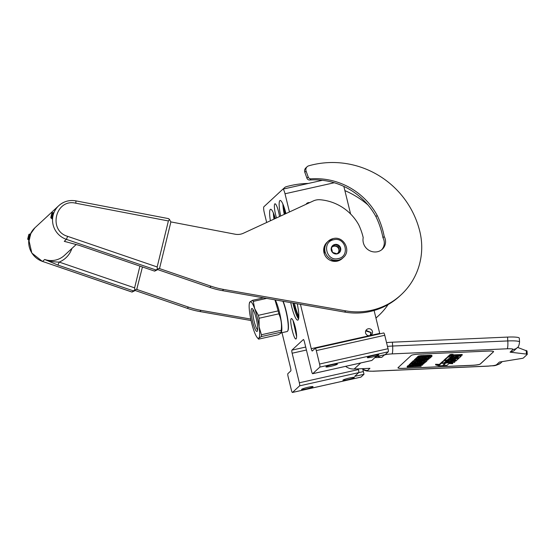 <?xml version="1.0" encoding="UTF-8"?>
<svg xmlns="http://www.w3.org/2000/svg" width="555" height="555" viewBox="0 0 555 555"><rect width="100%" height="100%" fill="white"/><g stroke="black" fill="none" stroke-linecap="round" stroke-linejoin="round"><path stroke-width="0.83" d="M291.243 318.646C292.353 318.348 293.706 321.213 295.288 327.249C296.689 333.458 296.981 337.308 296.162 338.8C294.261 341.325 289.044 319.916 291.243 318.646L291.521 318.535M297.23 303.758A16.893 3.046 77.4 0 1 298.063 319.985A16.893 3.046 77.4 0 1 297.771 320.145A16.893 3.046 77.4 0 1 290.744 302.621M292.436 392.461L360.889 377.143A2.782 0.499 77.4 0 0 360.937 377.116L364.004 374.271L354.666 376.359L358.69 372.634L299.582 385.857L292.485 392.434A2.782 0.499 -102.6 0 1 292.436 392.461A2.782 0.499 -102.6 0 1 291.403 390.137L288.128 376.706A2.782 0.499 -102.6 0 1 287.899 373.626L290.799 370.934A2.782 0.499 77.4 0 0 290.57 367.854L281.995 332.681M299.582 385.857A2.782 0.499 -102.6 0 0 299.346 382.777L292.145 353.223A2.782 0.499 77.4 0 1 291.909 350.143L305.701 347.055M383.671 332.986A2.782 0.499 77.4 0 1 383.72 332.958A2.782 0.499 77.4 0 1 384.754 335.282L388.028 348.713A2.782 0.499 77.4 0 1 388.257 351.794L319.812 367.112L312.715 373.688A2.782 0.499 -102.6 0 1 312.666 373.716A2.782 0.499 -102.6 0 1 311.632 371.392L304.431 341.838A2.782 0.499 77.4 0 0 303.398 339.514A2.782 0.499 77.4 0 0 303.349 339.542L291.909 350.143M319.812 367.112A2.782 0.499 -102.6 0 0 319.576 364.031L316.301 350.594A2.782 0.499 -102.6 0 0 315.275 348.276A2.782 0.499 -102.6 0 0 315.226 348.304L312.319 350.989A2.782 0.499 77.4 0 1 312.271 351.017A2.782 0.499 77.4 0 1 311.244 348.7L370.49 335.442A3.545 3.469 47.2 0 0 368.166 328.803A3.545 3.469 47.2 0 0 369.151 335.74M300.428 304.32L311.244 348.7M292.922 303.002A16.893 3.046 -102.6 0 0 298.562 318.958M312.978 386.807A5.911 0.61 -13.7 0 1 306.929 388.791A5.911 0.61 -13.7 0 1 301.573 389.471A5.911 0.61 -13.7 0 1 301.642 389.339A5.911 0.61 -13.7 0 1 307.692 387.355A5.911 0.61 -13.7 0 1 313.048 386.675A5.911 0.61 -13.7 0 1 312.978 386.807M354.347 377.546A5.911 0.61 -13.7 0 1 348.297 379.53A5.911 0.61 -13.7 0 1 342.934 380.217A5.911 0.61 -13.7 0 1 343.004 380.085A5.911 0.61 -13.7 0 1 349.053 378.101A5.911 0.61 -13.7 0 1 354.416 377.421A5.911 0.61 -13.7 0 1 354.347 377.546M358.69 372.634A2.782 0.499 -102.6 0 0 358.461 369.554L358.287 368.846M371.718 360.479A2.782 0.499 -102.6 0 0 371.774 360.486A2.782 0.499 -102.6 0 0 371.822 360.459L375.846 356.733L385.191 354.638L388.257 351.794M337.343 364.233A5.911 0.61 166.3 0 0 337.412 364.101A5.911 0.61 166.3 0 0 332.05 364.781A5.911 0.61 166.3 0 0 326 366.765A5.911 0.61 166.3 0 0 325.931 366.897A5.911 0.61 166.3 0 0 331.286 366.217A5.911 0.61 166.3 0 0 337.343 364.233M378.704 354.971A5.911 0.61 166.3 0 0 378.774 354.846A5.911 0.61 166.3 0 0 373.411 355.526A5.911 0.61 166.3 0 0 367.361 357.51A5.911 0.61 166.3 0 0 367.292 357.642A5.911 0.61 166.3 0 0 372.655 356.955A5.911 0.61 166.3 0 0 378.704 354.971M374.112 310.488L379.696 333.382A2.782 0.499 -102.6 0 0 379.814 333.832M296.627 336.677L292.957 320.277M294.469 303.273A15.637 2.824 -102.6 0 0 298.819 316.392M364.004 374.271L363.352 371.586A13.903 2.511 77.4 0 1 362.845 369.352M343.864 186.418L350.587 213.966M280.705 216.006A15.637 2.824 77.4 0 1 279.852 200.612A15.637 2.824 77.4 0 1 280.122 200.466A15.637 2.824 77.4 0 1 285.936 213.592M270.389 220.772A15.637 2.824 77.4 0 1 270.32 209.443A15.637 2.824 77.4 0 1 270.59 209.297A15.637 2.824 77.4 0 1 275.342 218.483M279.533 216.547A9.872 1.783 -102.6 0 0 274.982 203.789A9.872 1.783 -102.6 0 0 274.808 203.886A9.872 1.783 -102.6 0 0 276.501 217.949M334.256 182.748L285.013 193.771A5.564 1.006 -102.6 0 0 282.953 189.13A5.564 1.006 -102.6 0 0 282.856 189.179L263.875 206.772A5.564 1.006 -102.6 0 0 264.34 212.926L266.671 222.493M285.013 193.771L289.453 211.968M306.069 204.289A3.545 3.469 -132.8 0 1 309.669 202.63M282.897 204.087A15.637 2.824 -102.6 0 0 284.271 214.362M273.365 212.926A15.637 2.824 -102.6 0 0 273.99 219.107M284.569 208.645A14.562 2.629 -102.6 0 0 285.436 213.821M275.037 217.484A14.562 2.629 -102.6 0 0 275.183 218.559M274.371 218.934L273.837 214.057M298.639 318.605L293.179 303.051M284.646 214.188L283.369 205.225M333.132 238.622A11.121 10.878 47.2 0 0 328.192 241.21L327.117 242.216A11.121 10.878 47.2 0 0 337.294 261.121A11.121 10.878 47.2 0 0 342.234 258.526L343.316 257.527C351.655 250.652 343.573 235.632 333.16 238.608L328.192 241.21A11.121 10.878 47.2 0 0 338.377 260.115A11.121 10.878 47.2 0 0 343.316 257.527M338.259 258.575C350.448 256.466 345.585 236.492 333.673 239.767C321.484 241.883 326.354 261.856 338.259 258.575M337.114 253.878A4.863 4.759 47.2 0 0 340.638 248.127A4.863 4.759 47.2 0 0 334.818 244.471A4.863 4.759 47.2 0 0 331.293 250.215A4.863 4.759 47.2 0 0 337.114 253.878M337.093 253.836L340.527 250.61L339.396 245.955L334.825 244.526L331.39 247.752L332.521 252.4L337.093 253.836L339.584 251.484L338.446 246.836L333.888 245.407M339.396 245.955L338.446 246.836M340.527 250.61L339.584 251.484M336.864 253.781A4.169 4.079 47.2 0 0 334.034 246.025A4.169 4.079 47.2 0 0 332.341 246.857M331.994 247.183A4.169 4.079 47.2 0 0 331.418 247.953M332.154 247.03A4.169 4.079 47.2 0 1 333.826 246.219A4.169 4.079 -132.8 0 1 337.745 253.212M386.544 342.615A13.903 1.845 -3.8 0 1 392.392 342.192L507.548 337.086A13.903 1.845 -3.8 0 1 519.3 338.134L519.556 341.984A13.903 1.845 176.2 0 0 507.797 340.936L507.548 337.086M345.592 366.342A13.209 12.918 47.2 0 0 354.166 369.033L369.935 368.333L367.604 370.49A6.951 6.799 -132.8 0 1 362.588 368.659M367.604 370.49C367.368 371.066 369.297 371.295 373.397 371.17L488.553 366.064C492.785 365.821 495.421 365.398 496.468 364.781L499.382 362.082L521.735 358.454A4.169 0.555 176.2 0 0 523.386 357.982L527.201 354.444A4.169 0.555 176.2 0 0 527.25 354.354A4.169 0.555 176.2 0 0 526.445 354.083L510.08 352.168L512.993 349.47C513.229 348.894 511.294 348.665 507.194 348.79L392.038 353.896C387.813 354.139 385.177 354.569 384.122 355.179L381.798 357.337L374.861 357.649M381.798 357.337A6.951 6.799 -132.8 0 1 377.816 356.289M493.527 351.78L480.29 364.052A6.951 0.923 -3.8 0 1 472.374 365.336L403.832 368.374A6.951 0.923 -3.8 0 1 397.956 367.847A6.951 0.923 -3.8 0 1 398.032 367.694L411.276 355.422A6.951 0.923 -3.8 0 1 419.185 354.139L487.734 351.1A6.951 0.923 -3.8 0 1 493.61 351.627A6.951 0.923 -3.8 0 1 493.527 351.78L493.52 351.71A6.951 0.923 176.2 0 0 493.603 351.592M510.08 352.168L513.673 351.017L517.26 347.694C518.356 347.347 519.119 345.446 519.556 341.984M397.956 367.812A6.951 0.923 176.2 0 0 403.825 368.305L472.367 365.266A6.951 0.923 176.2 0 0 480.283 363.983L493.52 351.71M526.972 351.01L517.565 347.395M527.021 350.906L527.25 354.354M415.549 365.884L421.058 365.641L421.106 366.328L414.98 366.598L415.556 366.064L415.334 365.232M410.353 365.28L407.925 365.71L407.155 366.425L407.204 367.112L421.106 366.328M423.375 363.296L411.748 364.184M410.194 364.302L409.118 364.607L409.167 365.294L422.362 365.162L419.185 365.017L419.823 364.42L423.645 363.969L409.167 365.294M422.556 364.982L422.508 364.295L421.328 364.309M411.65 362.505L410.152 363.65L410.194 364.337L412.171 363.796L424.617 363.074L412.365 363.615L412.878 363.137L411.421 363.206L410.194 364.337M413.066 361.187L411.637 362.276L411.678 362.963L425.387 362.36L426.545 361.284L424.797 361.361L423.833 362.255L419.164 362.464L420.003 361.687L418.248 361.763L417.415 362.54L413.621 362.706L414.585 361.811L412.837 361.888L411.678 362.963M417.811 361.444L414.405 361.985M424.228 361.159L419.948 361.735M414.19 360.611L413.052 360.965L413.093 361.652L426.802 361.041L415.036 361.395L428.092 359.848L414.384 360.459L425.858 360.119L413.093 361.652M414.613 359.758L414.19 360.639M416.09 358.384L414.599 359.529L414.64 360.216L416.618 359.675L429.057 358.953L416.812 359.494L417.325 359.016L415.868 359.085L414.64 360.216M417.513 357.073L416.077 358.155L416.125 358.842L429.834 358.239L430.992 357.163L429.244 357.24L428.28 358.135L423.611 358.343L424.45 357.566L422.695 357.642L421.862 358.419L418.068 358.585L419.032 357.691L417.284 357.767L416.125 358.842M422.258 357.323L418.852 357.864M428.675 357.038L424.388 357.621M432.026 356.206L431.846 355.38L430.354 355.221L420.732 355.651L418.269 356.13L417.499 356.844L417.54 357.531L431.249 356.921L432.026 356.206L431.436 355.977L423.5 356.13L418.768 356.65L417.54 357.531M453.227 355.103L453.178 354.416L451.791 354.291L449.904 354.631L449.945 355.318L453.227 355.103L449.945 355.318M449.932 355.054L448.225 356.171L448.273 356.858L458.576 356.442L457.091 357.489L454.316 357.614L454.996 356.976L449.904 357.808L450.382 357.025L447.975 357.136L444.728 360.153L450.778 360.001L452.623 359.182L455.78 359.043L454.295 360.077L444.166 360.66L441.808 362.845L442.654 362.949L454.42 362.422L449.224 362.332L450.084 361.534L444.486 362.498L445.561 361.492L455.926 361.034L450.722 360.937L451.208 360.486L456.938 360.098L458.486 358.648L451.673 358.835L449.827 359.654L447.434 359.758L448.391 358.877L458.749 358.412L448.759 358.53L459.644 357.587L461.198 356.137L455.773 356.261L456.141 355.915L462.239 355.179L450.473 355.706L449.314 355.894L448.273 356.858M462.239 355.179L462.19 354.492L453.213 354.895M449.959 358.808L448.156 359.092M447.129 361.423L445.214 361.818M454.795 362.082L454.746 361.395L450.001 361.603M444.708 359.834L441.766 362.2M455.01 359.023L452.304 359.473M448.246 356.428L444.694 359.487M452.249 356.678L450.306 357.101M457.799 356.435L454.989 356.893M441.378 362.595L439.338 364.406L435.599 364.246L435.647 364.933L438.679 365.78L446.969 365.412L442.966 365.245L444.923 363.435L441.336 363.282L439.38 365.093L435.647 364.933M441.773 362.498L441.419 363.206L445.415 363.372L443.459 365.19L447.046 365.336L449.002 363.532L452.665 363.685L449.633 362.845L441.419 363.206M452.665 363.685L452.623 362.998L451.09 362.575M411.56 365.266L411.602 365.87L408.425 366.238L407.204 367.112M412.733 365.259L412.767 365.814L411.602 365.87M413.572 365.252L413.614 365.807L412.767 365.814M414.64 365.239L414.682 365.842L413.614 365.807M415.383 365.239L415.424 365.925L414.682 365.842M407.925 365.71L407.974 366.397M408.383 365.551L408.425 366.238M409.382 365.391L409.43 366.078M410.651 365.28L410.693 365.939M409.375 364.364L409.423 365.051M423.604 363.289L423.645 363.969M411.373 362.519L411.421 363.206M424.568 362.394L424.617 363.074M412.795 361.201L412.837 361.888M417.367 361.853L417.415 362.54M423.784 361.569L423.833 362.255M426.955 360.202L426.996 360.861M413.343 360.694L413.385 361.381M414.342 359.772L414.384 360.459M428.051 359.168L428.092 359.848M415.82 358.398L415.868 359.085M429.015 358.273L429.057 358.953M417.235 357.08L417.284 357.767M421.814 357.732L421.862 358.419M428.231 357.448L428.28 358.135M418.269 356.13L418.317 356.816M418.72 355.963L418.768 356.65M419.434 355.817L419.483 356.504M420.732 355.651L420.773 356.338M421.96 355.54L422.008 356.227M423.451 355.443L423.5 356.13M427.829 355.249L427.87 355.935M429.251 355.214L429.299 355.901M430.354 355.221L430.402 355.908M431.395 355.29L431.436 355.977M431.846 355.38L431.894 356.067M455.267 355.006L455.308 355.63M459.096 357.718L459.124 358.072M456.265 360.25L456.293 360.694M446.782 361.749L446.824 362.436M447.927 356.442L447.975 357.136M451.874 357.031L451.916 357.718M452.575 356.664L452.602 357.087M454.968 356.56L454.996 356.976M441.294 362.595L441.336 363.282M439.338 364.406L439.38 365.093M443.438 364.808L443.459 365.19M413.225 366.675L408.855 366.869L409.465 366.3L411.408 366.043L413.642 366.029L413.225 366.675L413.184 366.002M418.63 364.503L418.047 365.044L410.464 365.121L418.63 364.503M420.066 356.74L430.271 356.282L429.695 356.823L419.483 357.274L420.066 356.74M450.528 355.186L452.831 355.054L450.528 355.186M453.9 355.88L453.379 356.365L450.979 356.47L453.9 355.88M448.815 360.59L448.329 361.048L445.984 361.104L448.815 360.59M412.913 366.002L410.728 366.099M418.012 364.552L418.047 365.044M429.667 356.123L429.695 356.823M429.646 356.137L420.995 356.518M453.345 355.901L453.379 356.365M448.294 360.618L448.329 361.048M451.326 355.186L450.778 355.297L451.326 355.124M365.731 330.905L370.948 332.584L370.074 335.595M365.995 330.371L371.17 332.563L370.629 335.373M336.954 261.266L330.378 260.406M324.384 254.01L324.613 245.726M251.637 308.629A11.745 2.123 77.4 0 1 252.268 308.629A11.745 2.123 77.4 0 1 256.479 319.52A11.745 2.123 77.4 0 1 257.305 331.168A11.745 2.123 77.4 0 1 257.173 331.335A11.745 2.123 77.4 0 1 252.615 321.643A11.745 2.123 77.4 0 1 251.637 308.629M258.602 339.147L258.831 338.12L261.37 336.58L281.149 332.154L280.92 333.173L278.381 334.721L258.602 339.147L257.243 337.579A18.766 3.385 77.4 0 1 254.141 331.349A18.766 3.385 77.4 0 1 249.722 313.207A18.766 3.385 77.4 0 1 249.472 302.857A18.766 3.385 77.4 0 1 249.986 301.844A18.766 3.385 77.4 0 1 254.676 308.622A18.766 3.385 77.4 0 1 259.095 326.756A18.766 3.385 77.4 0 1 258.831 338.12A18.766 3.385 77.4 0 1 257.243 337.579M282.918 301.247A18.419 3.323 77.4 0 1 287.483 318.813A18.419 3.323 77.4 0 1 287.643 331.099A18.419 3.323 77.4 0 1 287.435 331.363A18.419 3.323 77.4 0 1 287.115 331.536L281.198 332.861M253.156 309.718A10.413 1.88 -102.6 0 0 253.857 320.103A10.413 1.88 -102.6 0 0 257.652 329.802M274.954 299.853L278.152 310.897L258.373 315.323A20.854 3.767 77.4 0 1 259.088 318.251L278.867 313.825C281.177 318.979 281.954 324.474 281.191 330.322L261.412 334.748A20.854 3.767 77.4 0 1 261.37 336.58M258.373 315.323L254.676 308.622L253.281 301.393L266.671 298.396M261.412 334.748L259.095 326.756L259.088 318.251M263.514 297.848L252.525 300.304A20.854 3.767 77.4 0 1 253.281 301.393M252.525 300.304L249.986 301.844L249.757 302.87M278.152 310.897A20.854 3.767 77.4 0 1 278.867 313.825M281.191 330.322A20.854 3.767 77.4 0 1 281.149 332.154L280.92 333.173M275.287 299.908A18.419 3.323 77.4 0 1 280.49 316.898A18.419 3.323 77.4 0 1 281.538 331.807L281.302 332.646M287.643 331.099L287.844 330.773A18.142 3.274 -102.6 0 0 287.677 318.612A18.142 3.274 -102.6 0 0 283.154 301.289M283.619 188.977A4.169 4.079 47.2 0 1 286.207 186.716A88.966 87.031 -132.8 0 1 290.91 185.523A88.966 87.031 -132.8 0 1 308.379 183.441M344.891 190.615A88.966 87.031 -132.8 0 1 367.91 204.878M381.646 249.799A10.566 10.337 47.2 0 0 382.957 237.741A83.41 81.592 47.2 0 0 375.922 216.603A69.229 67.717 47.2 0 0 309.752 180.014A2.782 2.72 -132.8 0 1 306.915 178.148L308.185 176.969L306.089 171.093A4.169 4.079 47.2 0 1 308.767 165.806A88.966 87.031 -132.8 0 1 313.471 164.613A88.966 87.031 -132.8 0 1 419.83 231.49A66.725 65.268 -132.8 0 1 401.133 294.76A66.725 65.268 -132.8 0 1 345.793 310.876L223.672 289.453A83.41 81.592 47.2 0 1 211.073 286.214L158.966 268.405M401.133 294.76L399.864 295.94A66.725 65.268 -132.8 0 1 344.523 312.056L222.395 290.633A83.41 81.592 -132.8 0 1 209.804 287.393L156.947 269.328M306.915 178.148L304.82 172.272A4.169 4.079 -132.8 0 1 305.861 167.901L307.13 166.722M170.732 221.875L235.16 234.217A13.903 13.598 -132.8 0 0 243.43 233.225L313.318 200.945A13.903 13.598 47.2 0 1 320.11 199.751A48.098 47.05 -132.8 0 1 358.676 224.713A62.278 60.918 -132.8 0 1 363.206 237.616A11.953 11.697 47.2 0 0 377.615 251.699A10.566 10.337 47.2 0 0 384.226 236.569A83.41 81.592 47.2 0 0 377.192 215.43A69.229 67.717 47.2 0 0 311.022 178.842A2.782 2.72 47.2 0 1 308.185 176.969M382.957 237.741L384.226 236.569M375.922 216.603L377.192 215.43M251.054 320.526L199.842 311.535A83.41 81.592 -132.8 0 1 187.243 308.302L134.386 290.23M283.008 189.116A4.169 4.079 -132.8 0 1 283.307 188.811L284.576 187.632M388.084 304.577A66.725 65.268 -132.8 0 1 378.579 315.67L377.31 316.843A66.725 65.268 -132.8 0 1 375.957 318.057M187.243 308.302L188.52 307.123L136.412 289.308M250.742 319.07L201.111 310.363A83.41 81.592 47.2 0 1 188.52 307.123M378.579 315.67A66.725 65.268 -132.8 0 1 375.936 317.98M135.219 290.515L132.076 292.041L42.562 261.44L44.678 259.476L46.599 260.17C50.838 261.433 55.035 262.071 59.191 262.085L57.928 265.082L133.346 290.862L132.055 292.083L42.562 261.44A20.16 19.716 -132.8 0 1 28.825 239.899M159.361 268.245L155.906 269.959L154.637 271.131L157.773 269.612M79.219 245.352L154.637 271.131L79.219 245.352L64.276 241.321L66.392 239.358L155.906 269.959M159.625 268.12L170.85 222.111L169.476 219.405L168.533 218.621L75.841 200.861C69.34 199.772 63.645 201.389 58.754 205.704A20.16 19.716 47.2 0 0 53.655 213.46A20.16 19.716 47.2 0 0 52.718 217.324L52.156 219.045L52.08 217.907M169.476 219.405L168.394 220.952L75.744 203.199C55.59 198.218 47.661 230.686 67.654 236.361L157.169 266.962L168.394 220.952M157.169 266.962L157.356 269.106M79.122 245.324L64.276 241.321A20.16 19.716 -132.8 0 0 67.405 242.119M136.801 289.155L142.434 267.01M53.62 212.745L53.655 213.46L52.898 213.321L53.134 212.801A0.694 0.68 47.2 0 0 53.773 212.648A0.694 0.68 47.2 0 0 53.773 212.641A0.694 0.68 47.2 0 0 53.932 212.419M30.532 234.141L30.567 234.862A20.16 19.716 47.2 0 0 29.63 238.719L29.068 240.44L28.992 239.309M71.872 248.508A22.935 22.436 -132.8 0 1 59.191 262.085L134.608 287.865L139.909 266.15M134.608 287.865L134.796 290.008L133.346 290.862M137.064 289.023L134.796 290.008M52.898 213.321L51.816 213.411L50.845 217.4L52.024 213.217A0.694 0.68 -132.8 0 1 52.857 212.725L52.898 213.321A20.854 20.396 47.2 0 0 52.316 215.291A20.854 20.396 47.2 0 0 51.934 217.31L52.718 217.324A20.16 19.716 47.2 0 0 66.392 239.358L67.654 236.361M52.045 218.614L51.351 218.24A0.694 0.68 47.2 0 1 50.845 217.4L51.816 213.411A0.694 0.68 -132.8 0 1 52.01 213.078L52.225 212.884A0.694 0.694 0 0 1 52.871 212.718L51.566 218.046A0.694 0.68 47.2 0 1 51.06 217.206L51.934 217.31L51.629 218.316A0.694 0.68 -132.8 0 1 52.156 219.045M76.25 244.45L64.442 255.39A20.16 19.716 47.2 0 1 46.689 260.052A20.16 19.716 47.2 0 1 44.678 259.476L57.928 265.082M29.81 234.716L29.228 236.687A20.854 20.396 47.2 0 0 28.846 238.705L28.478 239.441A0.694 0.68 47.2 0 1 27.972 238.601L28.728 234.807L27.757 238.796L28.742 238.678L29.228 236.687A20.854 20.396 47.2 0 1 29.81 234.716L30.046 234.196L29.81 234.716L30.567 234.862M29.276 240.246A0.694 0.68 -132.8 0 0 28.756 239.517L28.423 239.101L28.263 239.642L28.756 239.517L28.846 238.705L29.63 238.719M360.937 377.116L292.485 392.434M358.461 369.554L299.346 382.777M292.145 353.223L306.422 350.025M371.822 360.459L312.715 373.688M388.028 348.713L319.576 364.031M384.754 335.282L316.301 350.594M370.49 335.442L379.696 333.382M363.352 371.586L358.696 372.627M373.397 371.17A6.951 1.11 87.5 0 1 373.251 371.239L488.407 366.133C493.381 365.218 494.151 367.015 500.742 363.005A6.951 6.799 47.2 0 1 496.468 364.781M507.194 348.79A6.951 1.11 -92.5 0 0 507.797 340.936L392.642 346.036L392.392 342.192M392.038 353.896A6.951 1.11 -92.5 0 0 392.642 346.036A13.903 1.845 176.2 0 0 387.466 346.396M354.166 369.033L360.715 362.963M384.122 355.179A6.951 6.799 -132.8 0 1 382.978 355.138M512.993 349.47A6.951 6.799 47.2 0 0 517.26 347.694M526.202 350.406L526.445 354.083M449.266 355.207L449.314 355.894M453.997 354.86L454.046 355.547M457.001 354.728L457.049 355.415M460.31 355.595L460.338 356.06M461.149 355.561L461.184 356.116M449.342 359.036L449.39 359.723M449.786 358.967L449.827 359.654M441.794 362.873L441.752 362.179L441.808 362.845M444.118 359.973L444.166 360.66M454.254 359.39L454.295 360.077M454.691 359.314L454.739 360.008M444.694 359.446L444.735 360.133M457.042 356.803L457.091 357.489M457.487 356.726L457.528 357.42M209.804 287.393L211.073 286.214M309.752 180.014L311.022 178.842M304.82 172.272L306.089 171.093M344.523 312.056L345.793 310.876M222.395 290.633L223.672 289.453M199.842 311.535L201.111 310.363M75.744 203.199A2.782 0.347 -79.2 0 0 75.841 200.861M75.778 200.889A20.16 19.716 47.2 0 0 58.754 205.704L34.923 227.786A20.16 19.716 -132.8 0 0 30.358 234.203L34.923 227.786M50.838 217.414L50.838 217.428A0.694 0.694 0 0 0 51.337 218.247L51.844 218.122A0.694 0.68 -132.8 0 1 52.364 218.85M30.06 234.203A0.694 0.68 47.2 0 0 30.685 234.043L30.685 234.043A0.694 0.68 47.2 0 0 30.844 233.815M28.541 239.711A0.694 0.68 -132.8 0 1 29.068 240.44M53.773 212.641L52.885 212.731M29.769 234.12L29.713 234.689L28.936 234.612A0.694 0.68 -132.8 0 1 29.769 234.12M28.957 240.01L28.249 239.649A0.694 0.694 0 0 1 27.75 238.81L27.757 238.796A0.694 0.68 47.2 0 0 28.263 239.642L28.236 239.635M28.721 234.821A0.694 0.694 0 0 1 28.922 234.474A0.694 0.68 -132.8 0 0 28.728 234.807L27.75 238.81M312.666 373.716L371.774 360.486M315.275 348.276L383.72 332.958M282.953 189.13L322.386 180.306M362.096 368.68L364.51 370.351L366.876 371.024L373.251 371.239M502.233 361.617L500.742 363.005M455.336 355.658L455.287 354.971M461.198 356.137L461.163 355.554M444.728 360.153L444.68 359.467M249.472 302.857L249.604 302.378M42.499 261.467L31.836 253.059L28.805 239.871M28.922 234.474L29.137 234.279A0.694 0.694 0 0 1 29.783 234.113L30.685 234.043M52.01 213.078A0.694 0.694 0 0 0 51.809 213.425"/></g></svg>
